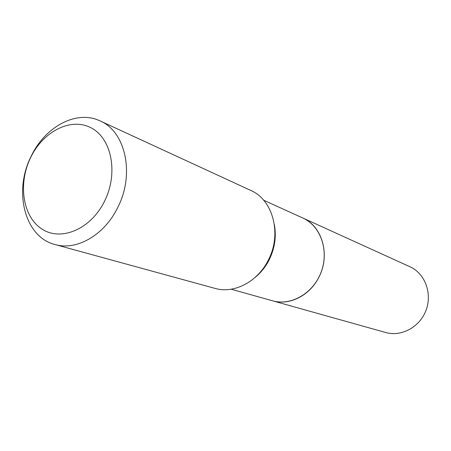 <?xml version="1.0" encoding="UTF-8"?>
<svg xmlns="http://www.w3.org/2000/svg" width="451" height="451" viewBox="0 0 451 451"><rect width="100%" height="100%" fill="white"/><g stroke="black" fill="none" stroke-linecap="round" stroke-linejoin="round"><path stroke-width="0.68" d="M263.643 200.21L302.734 217.98C322.364 226.16 330.628 255.351 318.801 277.371C309.696 295.726 289.204 305.817 272.517 300.794L385.701 332.511C401.204 336.993 419.475 327.308 425.862 310.773C432.402 294.3 425.597 274.665 411.199 267.325L302.751 217.985M272.539 300.806C290.794 306.111 312.876 293.612 320.915 272.72C329.145 251.906 321.428 227.518 304.47 218.825L302.762 217.991M104.598 201.095C118.495 173.274 111.752 138.564 91.361 127.988C71.162 116.989 43.2 131.258 30.64 157.568C17.803 183.726 22.663 216.824 42.011 229.085C61.15 241.747 90.995 229.097 104.598 201.095M117.796 207.375C135.001 174.024 125.519 131.461 100.049 120.907C76.58 109.559 44.97 126.686 31.085 156.435C13.259 191.269 24.63 237.051 54.949 244.515C76.574 250.993 104.497 235.095 117.796 207.375M54.949 244.515L214.952 288.375C233.979 294.007 257.577 281.903 268.272 260.171C282.151 234.063 273.024 199.81 250.705 190.407L100.049 120.907M255.119 277.427C260.892 272.72 265.56 266.874 269.134 259.894C274.777 248.388 276.525 236.64 274.377 224.654M272.517 300.794L231.166 289.209"/></g></svg>
